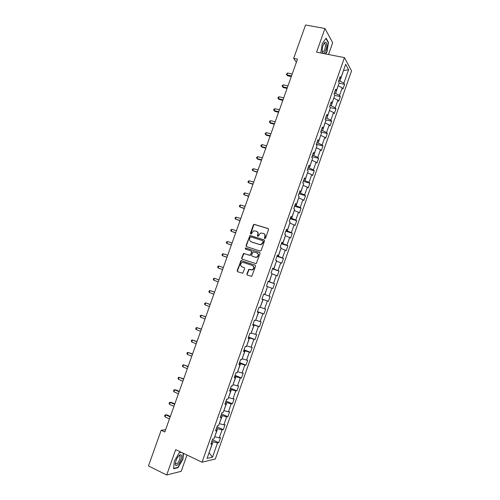 <?xml version="1.0" encoding="UTF-8"?>
<svg xmlns="http://www.w3.org/2000/svg" width="500" height="500" viewBox="0 0 500 500"><rect width="100%" height="100%" fill="white"/><g stroke="black" fill="none" stroke-linecap="round" stroke-linejoin="round"><path stroke-width="0.75" d="M264.75 238.588L265.487 238.194L268.531 229.569L268.056 228.519L253.969 224.281L253.4 224.844L250.369 233.381L251.038 234.106L253.588 230.825L256.256 231.15C257.663 231.769 258.163 232.881 257.756 234.494L257.362 235.606L258.044 236.331L260.562 233.05L263.294 233.369C264.713 233.994 265.219 235.113 264.812 236.737L264.419 237.85L264.75 238.588M179.281 455.675L179.338 455.319M324.106 43.55L325.087 43.738L323.681 43.956M246.85 274.006L247.319 275.081L251.725 276.363L255.588 266.212L255.113 265.138L241.025 260.594L237.15 270.669L237.606 271.731L242.731 273.275L244.656 268.65L244.194 267.581L241.925 266.812C240.113 265.469 240.138 264.05 242.006 262.544L243.463 262.481L252.381 265.494C254.2 266.806 254.2 268.225 252.375 269.762L248.775 269.375L246.85 274.006L247.481 275.138M328.519 54.506L332.688 42.719L324.963 28.506L316.575 52.169L344.462 57.625L202.05 462.206L175.681 449.631L166.688 475L148.469 465.95L161.181 430.262L164.812 431.969L297.488 59.15L293.656 58.375L296.363 62.306M324.963 28.506L305.55 25L293.656 58.375M260.094 251.05L261.144 250.487L264.531 240.894L264.056 239.838L249.969 235.5L246.05 245.556L246.513 246.606L260.094 251.05M260.062 253.538L256.188 263.681L242.062 259.156L241.606 258.1L243.556 253.481L249.556 255.281L250.594 254.719L251.556 252.006L251.088 250.95L245.387 249.075L245.431 247.956L259.587 252.475L260.062 253.538M344.462 57.625L351.531 70.919L215.306 459L202.05 462.206M212.406 439.75L218.75 442.663L220.506 437.669L219.262 437.881L222.075 429.862L223.312 429.675L225.062 424.688L223.837 424.85L226.65 416.844L227.862 416.712L229.613 411.737L228.406 411.844L231.213 403.856L232.406 403.781L234.15 398.812L232.963 398.869L235.763 390.894L236.938 390.875L238.681 385.919L237.512 385.919L240.306 377.962L241.462 377.994L243.2 373.05L242.056 372.994L244.844 365.056L245.975 365.144L247.706 360.206L246.581 360.1L249.369 352.181L250.481 352.319L252.206 347.394L251.106 347.231L253.881 339.325L254.975 339.519L256.7 334.6L255.613 334.394L258.387 326.5L259.462 326.744L261.181 321.838L260.119 321.575L262.881 313.706L263.938 314L265.656 309.106L264.613 308.788L267.369 300.931L268.4 301.281L270.119 296.394L269.094 296.025L271.844 288.188L272.863 288.587L274.575 283.712L273.569 283.294L276.312 275.469L277.306 275.925L279.019 271.056L278.031 270.587L280.775 262.781L281.75 263.281L283.45 258.425L282.488 257.906L285.219 250.113L286.175 250.669L287.881 245.825L286.931 245.25L289.662 237.475L290.6 238.081L292.294 233.25L291.369 232.625L294.094 224.862L295.012 225.519L296.706 220.694L295.794 220.019L298.512 212.275L299.413 212.987L301.1 208.169L300.212 207.444L302.925 199.719L303.806 200.475L305.494 195.669L304.619 194.894L307.331 187.181L308.188 187.994L309.875 183.2L309.019 182.369L311.725 174.675L312.562 175.531L314.244 170.75L313.412 169.875L316.106 162.194L316.931 163.1L318.606 158.325L317.794 157.4L320.481 149.738L321.287 150.694L322.962 145.931L322.163 144.956L324.85 137.306L325.637 138.312L327.306 133.562L326.525 132.531L329.206 124.906L329.975 125.956L331.644 121.213L330.881 120.138L333.556 112.525L334.306 113.631L335.969 108.894L335.225 107.769L337.894 100.169L338.625 101.325L340.288 96.6L339.562 95.425L342.225 87.844L342.938 89.044L344.594 84.325L343.888 83.106L348.594 69.713L345.675 64.294L340.887 77.919L340.15 76.644L338.45 81.475L339.194 82.731L336.481 90.438L335.725 89.219L334.019 94.062L334.781 95.262L332.069 102.994L331.294 101.819L329.581 106.675L330.369 107.825L327.644 115.569L326.85 114.45L325.138 119.312L325.938 120.412L323.212 128.175L322.4 127.1L320.681 131.975L321.506 133.025L318.769 140.8L317.938 139.781L316.219 144.669L317.056 145.669L314.319 153.463L313.463 152.494L311.744 157.387L312.6 158.338L309.856 166.144L308.988 165.225L307.256 170.131L308.137 171.031L305.387 178.85L304.494 177.987L302.769 182.906L303.663 183.75L300.906 191.588L299.994 190.781L298.263 195.706L299.181 196.494L296.419 204.356L295.487 203.594L293.75 208.531L294.688 209.269L291.919 217.144L290.969 216.438L289.231 221.388L290.188 222.075L287.413 229.963L286.444 229.312L284.694 234.269L285.675 234.9L282.894 242.806L281.9 242.206L280.156 247.175L281.156 247.756L278.369 255.681L277.356 255.138L275.606 260.113L276.625 260.637L273.831 268.581L272.8 268.087L271.044 273.081L272.081 273.55L269.281 281.506L268.231 281.069L266.475 286.069L267.531 286.488L264.725 294.462L263.656 294.081L261.894 299.088L262.969 299.45L261.906 299.056M218.75 442.663L217.494 442.906L212.494 457.15L207.062 458.413L212.162 443.919L210.856 444.162L212.662 439.038L213.962 438.806L216.831 430.644L215.544 430.831L217.344 425.712L218.625 425.544L221.494 417.394L220.225 417.531L222.025 412.425L223.281 412.306L226.137 404.181L224.894 404.256L226.688 399.162L227.925 399.1L230.781 390.988L229.556 391.012L231.344 385.925L232.562 385.925L235.406 377.831L234.206 377.794L235.987 372.719L237.188 372.775L240.025 364.694L238.844 364.606L240.625 359.544L241.8 359.65L244.638 351.594L243.475 351.45L245.25 346.394L246.406 346.556L249.231 338.512L248.094 338.319L249.869 333.275L251 333.494L253.825 325.469L252.7 325.213L254.475 320.181L255.588 320.456L258.4 312.444L257.3 312.137L259.069 307.113L260.163 307.444L262.969 299.45M216.488 428.156L217.706 428.706L214.713 436.675M214.875 436.75L219.262 437.881M217.706 428.706L222.075 429.862M216.831 430.644L215.925 429.762M221.075 415.119L222.294 415.656L219.306 423.612M219.469 423.688L223.837 424.85M222.294 415.656L226.65 416.844M221.494 417.394L220.562 416.569M225.65 402.113L226.875 402.638L223.888 410.575M224.056 410.644L228.406 411.844M226.875 402.638L231.213 403.856M226.137 404.181L225.2 403.4M230.219 389.125L231.444 389.644L228.469 397.569M228.631 397.638L232.963 398.869M231.444 389.644L235.763 390.894M230.781 390.988L229.819 390.256M234.775 376.175L236 376.675L233.031 384.588M233.194 384.656L237.512 385.919M236 376.675L240.306 377.962M235.406 377.831L234.431 377.144M239.325 363.244L240.55 363.738L237.587 371.631M237.75 371.7L242.056 372.994M240.55 363.738L244.844 365.056M240.025 364.694L239.037 364.062M243.863 350.344L245.094 350.825L242.131 358.706M242.3 358.769L246.581 360.1M245.094 350.825L249.369 352.181M244.638 351.594L243.631 351.006M248.394 337.469L249.625 337.944L246.669 345.806M246.838 345.869L251.106 347.231M249.625 337.944L253.881 339.325M249.231 338.512L248.212 337.975M252.913 324.625L254.144 325.087L251.2 332.931M251.363 332.994L255.613 334.394M254.144 325.087L258.387 326.5M253.825 325.469L252.787 324.975M257.419 311.806L258.656 312.256L255.712 320.087M255.881 320.15L260.119 321.575M258.656 312.256L262.881 313.706M258.4 312.444L257.35 312.006M261.919 299.012L263.163 299.456L260.225 307.269M260.387 307.331L264.613 308.788M263.163 299.456L267.369 300.931M267.488 286.619L264.887 294.538L263.65 294.1L270.119 296.394M264.887 294.538L269.094 296.025M267.65 286.675L271.844 288.188M264.725 294.462L263.65 294.088M271.969 273.869L269.381 281.769L268.137 281.344M269.381 281.769L273.569 283.294M272.137 273.925L276.312 275.469M269.281 281.506L268.194 281.181M276.444 261.15L273.856 269.031L272.613 268.612M273.856 269.031L278.031 270.587M276.613 261.206L280.775 262.781M273.831 268.581L272.725 268.3M280.906 248.456L278.331 256.319L277.081 255.912M278.331 256.319L282.488 257.906M281.075 248.506L285.219 250.113M278.369 255.681L277.244 255.444M285.363 235.787L282.794 243.631L281.544 243.238M282.794 243.631L286.931 245.25M285.531 235.837L289.662 237.475M282.894 242.806L281.756 242.619M289.806 223.144L287.244 230.975L285.994 230.588M287.244 230.975L291.369 232.625M289.981 223.194L294.094 224.862M287.413 229.963L286.262 229.819M294.244 210.531L291.688 218.337L290.431 217.963M291.688 218.337L295.794 220.019M294.413 210.581L298.512 212.275M291.919 217.144L290.756 217.05M298.675 197.938L296.119 205.731L294.862 205.369M296.119 205.731L300.212 207.444M298.844 197.987L302.925 199.719M296.419 204.356L295.238 204.306M303.094 185.375L300.544 193.15L299.288 192.794M300.544 193.15L304.619 194.894M303.263 185.425L307.331 187.181M300.906 191.588L299.713 191.588M307.5 172.838L304.956 180.6L303.7 180.25M304.956 180.6L309.019 182.369M307.669 172.887L311.725 174.675M305.387 178.85L304.175 178.894M311.9 160.331L309.363 168.069L308.106 167.731M309.363 168.069L313.412 169.875M312.075 160.375L316.106 162.194M309.856 166.144L308.631 166.231M316.294 147.844L313.762 155.569L312.5 155.244M313.762 155.569L317.794 157.4M316.462 147.887L320.481 149.738M314.319 153.463L313.081 153.594M320.675 135.381L318.15 143.094L316.881 142.775M318.15 143.094L322.163 144.956M320.844 135.425L324.85 137.306M318.769 140.8L317.512 140.981M325.05 122.95L322.531 130.638L321.262 130.331M322.531 130.638L326.525 132.531M325.219 122.994L329.206 124.906M323.212 128.175L321.944 128.394M329.412 110.544L326.9 118.219L325.631 117.919M326.9 118.219L330.881 120.138M329.581 110.581L333.556 112.525M327.644 115.569L326.362 115.838M333.762 98.162L331.256 105.819L329.988 105.531M331.256 105.819L335.225 107.769M333.938 98.2L337.894 100.169M332.069 102.994L330.769 103.306M338.113 85.806L335.613 93.444L334.338 93.162M335.613 93.444L339.562 95.425M338.281 85.844L342.225 87.844M336.481 90.438L335.169 90.8M343.394 70.788L339.95 81.094L338.675 80.825M339.95 81.094L343.888 83.106M343.45 70.619L348.594 69.713M340.887 77.919L339.562 78.319M166.688 475L181.213 471.312L186.969 455.012M165.613 429.712L161.181 430.262M209.1 452.625L213.106 441.781L211.887 441.225M209.056 452.744L212.494 457.15M213.106 441.781L217.494 442.906M212.162 443.919L211.269 442.987M339.044 83.156L344.594 84.325M334.744 95.381L340.288 96.6M330.2 107.581L335.969 108.894M325.462 119.763L331.644 121.213M320.694 131.95L327.306 133.562M316.356 144.269L322.962 145.931M312.013 156.619L318.606 158.325M307.663 168.988L314.244 170.75M303.3 181.381L309.875 183.2M298.931 193.806L305.494 195.669M294.55 206.25L301.1 208.169M290.163 218.725L296.706 220.694M285.769 231.225L292.294 233.25M281.363 243.75L287.881 245.825M276.944 256.3L283.45 258.425M272.519 268.875L279.019 271.056M268.087 281.481L274.575 283.712M261.931 298.975L268.4 301.281M257.481 311.637L263.938 314M253.012 324.331L259.462 326.744M248.538 337.05L254.975 339.519M244.056 349.794L250.481 352.319M239.562 362.562L245.975 365.144M235.062 375.363L241.462 377.994M230.55 388.188L236.938 390.875M226.031 401.037L232.406 403.781M221.5 413.913L227.862 416.712M216.956 426.819L223.312 429.675M325.562 53.931L326.987 51.894L328.462 42.4L326.112 38.175L322.231 43.625L320.806 53M181.131 452.231L179.375 452.575L174.312 461.144L173.644 468.762L177.987 467.713L182.931 459.256L183.494 453.356M328.069 42.331L328.462 42.4M177.531 467.494L177.987 467.713M264.806 238.606L265.1 236.906C265.494 235.475 265.106 234.4 263.931 233.688M256.881 231.456C258.056 232.162 258.444 233.238 258.056 234.669L257.756 236.356M268.356 228.706L254.269 224.462L253.7 225.025L250.769 234.131M264.331 240L250.275 235.675L249.725 236.225L246.363 245.719L246.581 246.631M263.15 241.444L262.819 240.706L250.881 236.881L250.156 237.275L249.744 238.444C249.331 240.056 249.825 241.169 251.225 241.8L259.381 244.431L261.069 244.369L262.731 242.619L263.15 241.444L263.444 241.606L263 240.806M263.444 241.606L263.025 242.787L261.363 244.531L259.681 244.594L251.531 241.962M251.281 251.044L251.863 252.162L250.4 255.406L243.875 253.631L241.919 258.244L242.175 259.194M259.831 252.613L246.1 248.1L245.506 249.112M255.275 257.181L256.75 257.106C258.637 255.588 258.656 254.163 256.812 252.831L253.119 251.812L251.65 255.069L252.119 256.131L255.581 257.331L257.056 257.256C258.9 255.812 258.956 254.406 257.238 253.031M255.581 257.331L252.425 256.281M252.706 265.637C254.506 266.956 254.5 268.375 252.681 269.894L249.088 269.506L247.162 274.137M244.369 267.669L242.244 266.944M255.312 265.244L241.344 260.738L237.469 270.8L237.781 271.794M292.213 73.975L287.587 72.994L286.913 74.894L287.531 75.725L291.3 76.531M287.531 75.725L286.344 74.369L286.913 74.894L291.537 75.881M286.344 74.369L287.587 72.994M322.231 50.969C322.544 57.013 327.206 50.356 326.719 44.619C326.519 42.481 325.881 41.756 324.806 42.438C323.294 44.025 322.431 46.594 322.206 50.15L322.231 50.969M322.231 51.013L322.463 51.531C324.119 51.969 325.125 49.875 325.475 45.25L325.087 43.738M325.919 38.456L328.188 42.538L326.763 51.744L325.269 53.869M181.031 459.575C182.056 456.238 181.825 454.625 180.331 454.738C178.713 455.469 177.269 457.45 176 460.675L175.438 462.812C174.519 467.912 179.194 465.125 181.031 459.575M175.463 462.663L175.619 463.5C176.781 464.4 178.162 463.025 179.769 459.387L180.1 456.1L179.231 455.725L178.55 456.112M179.281 452.731L181.331 452.325M183.225 453.225L182.656 459.212L177.869 467.413L173.669 468.419M287.975 85.887L283.356 84.875L282.675 86.781L283.306 87.581L287.075 88.413M283.306 87.581L282.119 86.237L282.675 86.781L287.294 87.8M282.119 86.237L282.387 85.475L283.356 84.875M283.725 97.831L279.113 96.781L278.431 98.694L279.075 99.462L282.838 100.325M279.075 99.462L277.875 98.131L278.431 98.694L283.038 99.75M277.875 98.131L278.15 97.369L279.113 96.781M279.462 109.8L274.862 108.713L274.181 110.625L274.837 111.363L278.587 112.256M274.837 111.363L273.631 110.05L274.181 110.625L278.781 111.719M273.631 110.05L273.906 109.281L274.862 108.713M275.2 121.788L270.6 120.669L269.919 122.581L270.587 123.287L274.337 124.213M270.6 120.669L269.65 121.225L269.375 121.988L269.919 122.581L274.513 123.713M270.919 133.8L266.331 132.644L265.65 134.569L266.331 135.238L270.069 136.188M266.331 132.644L265.387 133.188L265.113 133.95L265.65 134.569L270.238 135.725M266.637 145.838L262.056 144.644L261.369 146.569L262.062 147.213L265.8 148.194M262.056 144.644L261.112 145.169L260.837 145.944L261.369 146.569L265.95 147.769M307.281 170.156L307.406 169.719M262.344 157.9L257.775 156.675L257.087 158.6L257.787 159.213L261.519 160.219M257.775 156.675L256.837 157.181L256.562 157.95L257.087 158.6L261.656 159.838M302.787 182.925L303.025 182.162M258.044 169.988L253.481 168.725L252.787 170.656L257.231 172.269M253.481 168.725L252.544 169.219L252.269 169.988L252.787 170.656L257.356 171.925M298.281 195.725L298.644 194.625M253.731 182.094L249.175 180.794L248.487 182.731L252.931 184.344M249.175 180.794L248.25 181.275L247.975 182.05L248.487 182.731L253.044 184.037M293.769 208.55L294.25 207.119M249.419 194.231L244.869 192.894L244.175 194.838L248.625 196.444M244.869 192.894L243.944 193.356L243.669 194.131L244.175 194.838L248.725 196.175M289.25 221.4L289.844 219.638M245.087 206.388L240.55 205.019L239.856 206.962L244.312 208.569M240.55 205.019L239.631 205.463L239.35 206.244L239.856 206.962L244.394 208.337M284.719 234.281L285.431 232.181M240.75 218.575L236.219 217.162L235.525 219.112L239.988 220.719M236.219 217.162L235.306 217.594L235.031 218.375L235.525 219.112L240.056 220.525M280.175 247.188L281.006 244.75M236.406 230.781L231.881 229.338L231.188 231.287L235.656 232.894M231.881 229.338L230.975 229.75L230.694 230.531L231.188 231.287L235.712 232.738M275.7 259.837L276.581 257.344M232.056 243.012L227.537 241.531L226.838 243.487L231.319 245.087M227.537 241.531L226.631 241.931L226.356 242.712L226.838 243.487L231.356 244.975M271.256 272.462L272.137 269.969M227.694 255.269L223.181 253.75L222.481 255.712L226.969 257.312M223.181 253.75L222.288 254.131L222.006 254.919L222.481 255.712L226.994 257.238M266.806 285.119L267.688 282.619M223.319 267.556L218.819 266L218.119 267.962L222.606 269.556M218.819 266L217.925 266.363L217.65 267.15L218.119 267.962L222.619 269.525M262.344 297.8L263.231 295.294M218.944 279.856L214.45 278.269L213.744 280.238L218.238 281.837M218.944 279.862L214.45 278.269L213.562 278.619L213.281 279.4L213.744 280.238M257.875 310.506L258.762 307.994M214.569 292.15L210.069 290.562L209.363 292.538L213.85 294.169M214.55 292.194L210.069 290.562L209.188 290.894L208.906 291.681L209.363 292.538M253.4 323.237L254.281 320.719M210.188 304.469L205.675 302.881L204.975 304.856L209.45 306.531M210.156 304.55L205.675 302.881L204.8 303.2L204.519 303.988L204.975 304.856M248.906 336L249.794 333.475M205.794 316.812L201.281 315.225L200.575 317.206L205.044 318.919M205.75 316.931L201.281 315.225L200.406 315.525L200.125 316.319L200.575 317.206M244.412 348.781L245.275 346.4M201.394 329.175L196.875 327.594L196.163 329.581L200.625 331.331M201.331 329.338L196.875 327.594L196.006 327.881L195.725 328.669L196.163 329.581M239.9 361.594L240.65 359.544M196.981 341.569L192.456 339.994L191.75 341.981L196.2 343.769M196.906 341.769L192.456 339.994L191.594 340.256L191.312 341.05L191.75 341.981M235.387 374.438L236.019 372.719M192.562 353.988L188.031 352.413L187.319 354.406L191.762 356.231M192.475 354.231L188.031 352.413L187.175 352.663L186.887 353.456L187.319 354.406M230.863 387.306L231.369 385.925M188.131 366.425L183.594 364.856L182.887 366.85L187.319 368.719M188.031 366.712L183.594 364.856L182.744 365.087L182.463 365.887L182.887 366.85M226.325 400.2L226.719 399.156M183.7 378.894L179.156 377.325L178.444 379.325L182.869 381.231M183.581 379.219L179.156 377.325L178.306 377.544L178.025 378.344L178.444 379.325M221.775 413.119L222.05 412.419M179.25 391.388L175.644 389.812L174.7 389.825L173.988 391.825L178.406 393.769M179.119 391.756L174.7 389.825L173.863 390.019L173.575 390.819L173.988 391.825M217.225 426.069L217.375 425.712M174.794 403.906L171.2 402.3L170.238 402.344L169.525 404.35L173.931 406.331M174.65 404.319L170.238 402.344L169.406 402.525L169.119 403.325L169.525 404.35M170.331 416.45L166.737 414.812L165.769 414.888L165.05 416.906L169.45 418.919M170.169 416.9L165.769 414.888L164.938 415.056L164.65 415.856L165.05 416.906M246.363 245.719L246.05 245.556M241.919 258.244L241.606 258.1M243.363 254.175L243.05 254.025M244.394 253.612L244.081 253.463M246.1 248.1L245.787 247.944M249.656 269.475L249.344 269.344M251.15 269.981L250.837 269.85M237.469 270.8L237.15 270.669M240.85 261.269L240.531 261.125M241.881 260.712L241.562 260.569M243.875 253.631L243.556 253.481M245.744 248.113L245.431 247.956M249.088 269.506L248.775 269.375M241.344 260.738L241.025 260.594M324.025 43.606L324.806 42.438M179.231 455.725L180.331 454.738M179.281 455.712L180.1 456.1"/></g></svg>
